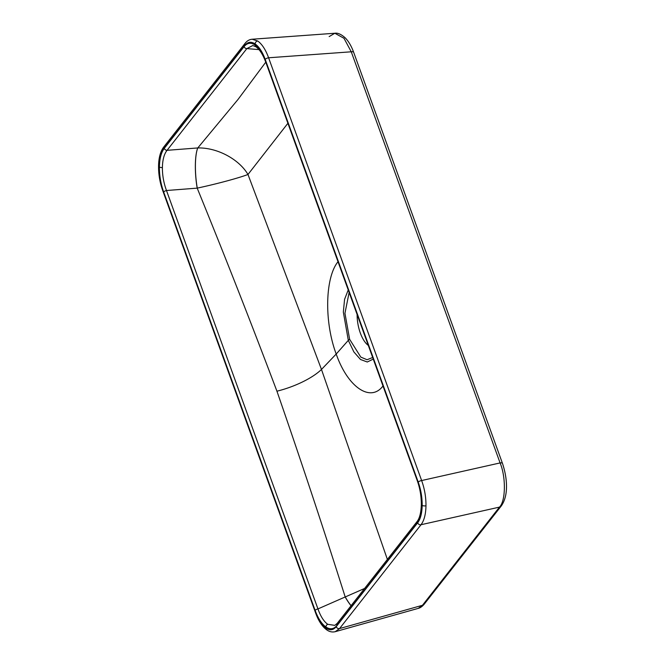 <?xml version="1.0" encoding="UTF-8"?>
<svg xmlns="http://www.w3.org/2000/svg" width="665" height="665" viewBox="0 0 665 665"><rect width="100%" height="100%" fill="white"/><g stroke="black" fill="none" stroke-linecap="round" stroke-linejoin="round"><path stroke-width="1" d="M315.833 612.664C318.601 620.121 321.96 625.266 325.9 628.109C329.848 630.694 333.281 630.221 336.207 626.671L417.67 522.823C420.504 519.041 422.009 513.222 422.175 505.383C422.225 497.453 420.912 489.698 418.235 482.133L265.202 59.368C262.434 51.912 259.084 46.766 255.136 43.923C251.187 41.338 247.754 41.812 244.836 45.361L163.366 149.209C160.531 152.992 159.035 158.81 158.86 166.649C158.81 174.579 160.124 182.335 162.8 189.899L315.833 612.664A2.643 0.873 160.1 0 0 315.684 613.155C318.527 620.994 322.209 626.563 326.739 629.871L326.739 629.871C329.399 631.783 332.242 632.382 335.293 631.675L418.227 608.384L422.458 605.291L499.473 507.112C505.724 501.219 506.065 476.988 500.088 462.931L351.261 51.795L343.98 38.287L334.836 33.25L252.143 39.235L257.737 41.014C262.018 44.098 265.643 49.684 268.602 57.78L421.635 480.546C424.586 488.758 426.032 497.162 425.982 505.774C425.791 514.286 424.137 520.604 421.02 524.727L339.557 628.575L335.235 631.683M265.202 59.368A2.643 0.873 160.1 0 1 268.436 57.805A2.643 0.873 160.1 0 1 268.602 57.78L351.261 51.795A4.414 1.455 -19.9 0 1 353.647 52.252C351.469 46.218 348.676 41.43 345.26 37.888C341.253 34.289 337.778 32.743 334.836 33.25L329.15 36.592M349.133 292.442L344.944 313.281L349.64 339.316L360.812 357.113L367.08 359.732L372.683 357.496M373.256 359.092L367.279 362.001L360.488 359.482L353.863 351.918L348.319 340.347L336.199 354.046C323.93 321.286 325.193 276.948 338.194 261.495M349.64 339.316A4.414 1.455 160.1 0 0 348.319 340.347L343.331 312.068L344.586 299.308L348.227 289.94M287.895 123.283L247.978 174.479L321.478 369.449L387.379 559.423M351.045 605.74A30.881 10.59 66.5 0 1 345.226 597.054C323.414 528.218 300.655 459.598 276.931 391.195A44.123 14.547 -19.9 0 0 321.478 369.449L336.199 354.046C347.928 387.645 370.829 402.774 383.165 385.733M244.072 46.633C247.222 42.793 250.904 42.261 255.119 45.02A2.643 2.178 124.5 0 0 255.959 46.791L252.808 45.519L246.848 48.603L167.048 150.323C164.114 154.089 162.559 159.833 162.393 167.538C162.343 175.336 163.715 182.991 166.491 190.514A2.643 0.873 160.1 0 0 163.665 191.986C160.772 183.814 159.359 175.494 159.409 167.031C159.592 158.661 161.213 152.435 164.272 148.353L244.072 46.633A2.643 2.211 38.1 0 0 246.848 48.603L258.984 49.609M197.272 188.12L197.197 188.137A30.881 7.149 85.6 0 1 197.763 147.946L197.779 147.946A30.881 7.099 -94.5 0 0 197.272 188.12C216.99 183.906 238.926 177.954 247.978 174.479C239.151 159.392 217.438 147.447 197.779 147.946L238.053 99.401L265.776 62.161M276.931 391.195C251.295 323.257 224.72 255.568 197.197 188.137L166.491 190.514L317.953 608.916C320.597 616.38 323.855 621.501 327.737 624.294L334.803 625.374L337.222 623.354A2.643 2.211 38.1 0 0 336.964 625.408C333.813 629.24 330.131 629.772 325.916 627.012C321.71 623.978 318.111 618.442 315.127 610.387L163.665 191.986M364.595 588.458L317.953 608.916A2.643 0.873 160.1 0 0 315.127 610.387M351.087 605.69A30.881 10.54 66.5 0 1 345.293 597.037M197.763 147.946L167.048 150.323A2.643 2.211 -141.9 0 1 164.272 148.353M255.119 45.02C259.333 48.055 262.924 53.591 265.909 61.645A2.643 0.873 160.1 0 0 265.759 62.136L417.221 480.537A2.643 0.873 160.1 0 0 417.77 480.837M265.909 61.645L417.371 480.047A2.643 0.873 160.1 0 0 417.221 480.537C419.997 488.343 421.361 496.348 421.319 504.552C421.07 512.607 419.632 518.301 417.022 521.634L417.022 521.634A2.643 2.211 -141.9 0 1 417.861 521.028M417.371 480.047C420.263 488.226 421.676 496.539 421.627 505.001C421.444 513.372 419.823 519.598 416.764 523.679A2.643 2.211 -141.9 0 1 417.022 521.634L337.222 623.354M418.235 482.133A2.643 0.873 160.1 0 1 421.635 480.546L500.088 462.931A4.414 1.455 -19.9 0 1 502.474 463.389C507.428 478.276 508.692 495.591 501.26 505.982L501.26 505.982A4.414 3.682 -141.9 0 1 499.473 507.112L421.02 524.727A2.643 2.211 -141.9 0 1 417.67 522.823M336.207 626.671A2.643 2.211 -141.9 0 0 339.391 628.608A2.643 2.211 -141.9 0 0 339.557 628.575L422.458 605.291A4.414 3.682 -141.9 0 0 424.245 604.153L424.245 604.153C422.233 606.522 420.23 607.926 418.227 608.384M368.302 345.401A24.996 11.014 80 0 1 360.314 333.007A24.996 11.014 80 0 1 357.113 314.495M416.764 523.679L336.964 625.408M255.959 46.791L255.959 46.791C259.599 49.351 262.866 54.472 265.759 62.136M162.393 167.538A2.643 0.948 -179.2 0 1 159.409 167.031M421.627 505.001A2.643 0.948 -179.2 0 1 421.319 504.552M327.737 624.294A2.643 2.178 124.5 0 0 325.916 627.012M255.136 43.923A2.643 2.178 -55.5 0 1 257.737 41.014M244.836 45.361A2.643 2.211 -141.9 0 1 245.094 43.316L245.094 43.316C247.031 40.839 249.383 39.484 252.143 39.235M163.366 149.209A2.643 2.211 -141.9 0 1 163.623 147.165L163.623 147.165C160.356 151.603 158.669 157.946 158.553 166.2C158.494 174.463 159.866 182.526 162.651 190.389L315.684 613.155M425.982 505.774A2.643 0.948 -179.2 0 1 422.175 505.383M158.86 166.649A2.643 0.948 -179.2 0 1 158.553 166.2M162.8 189.899A2.643 0.873 160.1 0 0 162.651 190.389M326.739 629.871A2.643 2.178 -55.5 0 1 325.9 628.109M424.245 604.153L501.26 505.982M502.474 463.389L353.647 52.252M163.623 147.165L245.094 43.316"/></g></svg>
